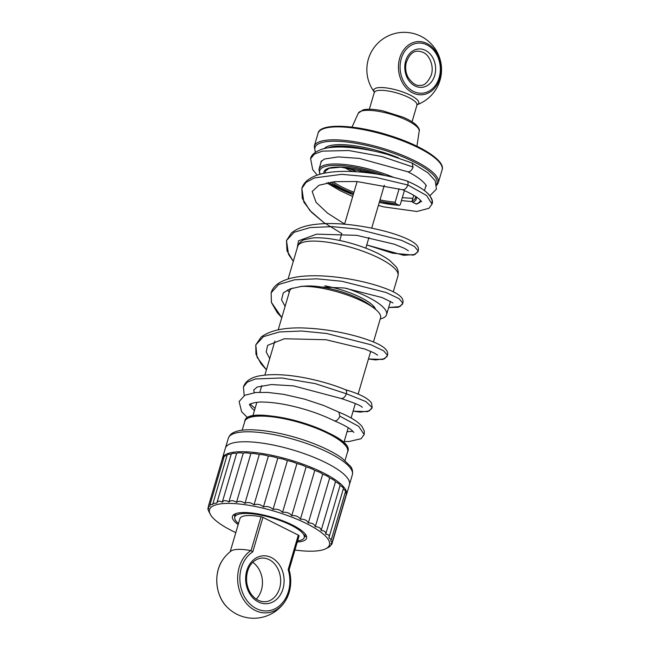 <?xml version="1.0" encoding="UTF-8"?>
<svg xmlns="http://www.w3.org/2000/svg" width="650" height="650" viewBox="0 0 650 650"><rect width="100%" height="100%" fill="white"/><g stroke="black" fill="none" stroke-linecap="round" stroke-linejoin="round"><path stroke-width="0.97" d="M374.303 92.024A23.449 6.305 16.4 0 1 378.609 87.636A23.449 6.305 16.4 0 1 407.664 93.933A23.449 6.305 16.4 0 1 417.194 104.65M439.92 78.276A26.666 21.32 84.6 0 0 416.049 41.803A26.666 21.32 84.6 0 0 403.488 84.484A26.666 21.32 84.6 0 0 439.92 78.276M294.929 550.03A62.498 16.811 -163.6 0 0 323.765 549.559A62.498 16.811 -163.6 0 0 325.739 548.746A62.498 16.811 -163.6 0 0 274.243 511.176A62.498 16.811 -163.6 0 0 210.608 514.865L208.943 511.639C207.634 508.942 207.553 507.991 208.699 508.788L208.349 506.35L209.966 506.366L210.015 504.652L212.696 504.433L227.069 455.268A10.408 2.795 16.4 0 1 231.197 454.261A10.408 2.795 16.4 0 1 236.632 453.44A10.408 2.795 16.4 0 1 243.246 453.212A10.408 2.795 16.4 0 1 250.868 453.578A10.408 2.795 16.4 0 1 259.309 454.545A10.408 2.795 16.4 0 1 268.361 456.073A10.408 2.795 16.4 0 1 277.802 458.128A10.408 2.795 16.4 0 1 287.398 460.655A10.408 2.795 16.4 0 1 296.912 463.604A10.408 2.795 16.4 0 1 306.118 466.895A10.408 2.795 16.4 0 1 314.779 470.446A10.408 2.795 16.4 0 1 322.684 474.175A10.408 2.795 16.4 0 1 329.648 477.986A10.408 2.795 16.4 0 1 335.481 481.78A10.408 2.795 16.4 0 1 340.056 485.477A10.408 2.795 16.4 0 1 343.354 488.767L328.9 537.753L331.321 539.695L330.639 540.971L332.239 542.067L330.882 543.822L331.817 544.286L330.192 545.862M343.281 488.995A10.408 2.795 16.4 0 1 345.467 491.636L331.321 539.695M345.248 492.383A10.408 2.795 16.4 0 1 346.312 494.236L332.239 542.067M345.832 495.877A10.408 2.795 16.4 0 1 345.881 496.494L331.817 544.286M208.349 506.35L222.422 458.551A10.408 2.795 16.4 0 1 223.844 457.657M210.015 504.652L224.128 456.69A10.408 2.795 16.4 0 1 226.956 455.65M234.918 516.571A38.626 10.392 16.4 0 1 233.773 514.621M306.394 535.998A38.626 10.392 16.4 0 1 304.379 537.014M238.168 524.607A38.626 10.392 16.4 0 1 232.44 516.392A38.626 10.392 16.4 0 1 272.431 517.335A38.626 10.392 16.4 0 1 306.556 538.208A38.626 10.392 16.4 0 1 303.038 541.06A38.626 10.392 16.4 0 1 297.294 542.011M210.608 514.865A62.498 16.811 -163.6 0 0 235.804 532.626M329.623 546.244C330.655 546.13 329.745 546.772 326.893 548.178L325.739 548.746M212.851 503.596L216.832 503.035C217.701 500.817 219.513 500.541 222.276 502.223C223.697 500.183 225.899 500.102 228.889 501.995C230.831 500.151 233.374 500.281 236.511 502.361C238.94 500.744 241.751 501.061 244.953 503.327C247.821 501.922 250.835 502.434 254.004 504.855C257.246 503.677 260.39 504.359 263.445 506.911C266.988 505.952 270.189 506.797 273.041 509.438C276.819 508.69 279.988 509.673 282.555 512.387C286.479 511.843 289.543 512.939 291.761 515.678C295.734 515.312 298.626 516.49 300.422 519.228C304.363 519.017 307.003 520.26 308.327 522.957C312.154 522.868 314.47 524.136 315.291 526.768C318.906 526.776 320.856 528.044 321.124 530.562C324.464 530.636 325.991 531.871 325.699 534.259C328.681 534.365 329.753 535.527 328.9 537.753M208.325 507.219L207.911 508.641L208.699 508.788M231.197 454.261L216.832 503.035M236.632 453.44L222.276 502.223M340.056 485.477L325.699 534.259M335.481 481.78L321.124 530.562M329.648 477.986L315.291 526.768M322.684 474.175L308.327 522.957M314.779 470.446L300.422 519.228M306.118 466.895L291.761 515.678M296.912 463.604L282.555 512.387M287.398 460.655L273.041 509.438M277.802 458.128L263.445 506.911M268.361 456.073L254.004 504.855M259.309 454.545L244.953 503.327M250.868 453.578L236.511 502.361M243.246 453.212L228.889 501.995M299.016 536.144A30.818 8.287 -163.6 0 0 299.065 535.998A30.818 8.287 -163.6 0 0 299.098 535.852L289.12 569.782A33.134 26.488 -95.4 0 1 284.871 601.632A33.134 26.488 -95.4 0 1 244.051 600.316A33.134 26.488 -95.4 0 1 250.811 550.558L252.769 551.858L262.917 517.359A2.153 0.577 16.4 0 0 261.032 516.75A30.818 8.287 -163.6 0 0 239.939 518.602L230.189 551.712M250.811 550.558A30.818 8.287 -163.6 0 0 230.977 551.086A37.44 37.44 0 0 0 222.633 559.991A33.134 26.488 84.6 0 0 218.343 569.262A33.134 26.488 84.6 0 0 227.094 607.108L227.094 607.108A37.44 37.44 0 0 0 284.871 601.632L284.871 601.632C290.818 592.142 292.24 581.506 289.128 569.733L288.169 569.619L298.317 535.129A2.153 0.577 16.4 0 1 299.098 535.852M297.619 540.906A36.205 9.742 -163.6 0 0 304.233 537.526A36.205 9.742 -163.6 0 0 282.254 521.341A36.205 9.742 -163.6 0 0 242.206 513.606A36.205 9.742 -163.6 0 0 234.772 517.075A36.205 9.742 -163.6 0 0 238.493 523.502M262.917 517.359L298.317 535.129M256.254 599.105A22.23 17.769 84.6 0 0 261.406 590.086A22.23 17.769 84.6 0 0 252.777 562.372M278.094 569.27A22.23 17.769 -95.4 0 1 278.094 569.278A22.23 17.769 -95.4 0 1 279.825 587.576A22.23 17.769 -95.4 0 1 279.809 587.633A22.23 17.769 -95.4 0 1 279.606 588.356C276.348 598.301 269.685 601.51 265.614 601.64C262.015 601.973 258.529 600.868 255.174 598.325C250.729 594.75 247.934 589.623 246.797 582.952C245.44 571.122 250.412 563.639 254.443 560.934C258.952 557.7 263.729 557.204 268.767 559.447C272.651 561.275 275.754 564.549 278.094 569.27A26.934 26.934 0 0 0 277.997 569.083M346.491 494.683L349.424 484.721A64.651 17.387 -163.6 0 0 292.313 449.792A64.651 17.387 -163.6 0 0 225.379 448.216A64.651 17.387 16.4 0 1 292.313 449.792A64.651 17.387 16.4 0 1 349.424 484.721L352.349 474.768A64.651 17.387 -163.6 0 0 295.246 439.831A64.651 17.387 -163.6 0 0 228.312 438.262L222.454 458.177A64.651 17.387 16.4 0 1 289.38 459.745A64.651 17.387 16.4 0 1 346.491 494.683A64.651 17.387 16.4 0 1 345.873 495.999M278.208 329.802L289.591 291.111A47.409 12.756 16.4 0 1 292.833 288.023M374.205 308.295L369.696 304.891A40.917 11.009 16.4 0 0 305.76 286.073L300.341 286.479A47.409 12.756 16.4 0 1 374.205 308.295A47.409 12.756 16.4 0 1 380.559 317.882L373.457 341.998M222.292 458.997A64.651 17.387 16.4 0 1 222.454 458.177M399.124 188.752L395.168 202.183L395.712 203.604L399.1 205.343L400.221 204.774L404.406 190.548M415.569 196.43L415.521 197.738A47.036 12.651 16.4 0 1 412.108 200.882L412.652 202.304L416.626 204.092M412.108 200.882L413.749 195.309M380.234 318.971A52.26 14.056 -163.6 0 0 386.555 314.673A52.26 14.056 -163.6 0 0 346.499 288.34M287.487 289.998A52.26 14.056 -163.6 0 0 289.274 292.199M375.635 309.433A40.942 11.018 -163.6 0 0 324.797 285.821M373.433 307.71A40.942 11.018 -163.6 0 0 374.53 307.344M334.181 420.753L334.344 420.826C336.619 421.127 338.439 419.567 339.804 416.163L338.845 412.116M412.059 162.996L413.116 167.074C411.734 170.503 409.906 172.055 407.631 171.73L407.485 171.665M421.631 201.744L419.608 199.404C416.431 196.552 410.678 193.302 402.358 189.654L402.537 189.719C404.779 189.849 406.551 188.273 407.842 184.998C408.363 182.942 408.054 181.594 406.9 180.96L406.583 180.854M340.941 398.426L341.096 398.483C343.338 398.613 345.109 397.044 346.401 393.762C346.921 391.698 346.604 390.349 345.442 389.716L345.272 389.659C359.385 393.762 368.136 398.214 371.524 403.024L372.141 407.542L365.958 401.619L346.401 393.762L315.226 383.622L281.751 377.975L255.361 378.974L247.268 382.135L243.433 386.896L244.197 395.59M434.712 75.433A19.24 15.381 84.6 0 0 417.487 49.116A19.24 15.381 84.6 0 0 408.419 79.909A19.24 15.381 84.6 0 0 434.712 75.433M439.148 77.659A25.131 20.085 84.6 0 0 416.65 43.29A25.131 20.085 84.6 0 0 404.82 83.509A25.131 20.085 84.6 0 0 439.148 77.659M369.346 109.241L374.262 92.552A22.254 5.988 16.4 0 1 378.828 90.415A22.254 5.988 16.4 0 1 403.447 95.176A22.254 5.988 16.4 0 1 416.951 105.113L412.035 121.81M261.032 516.75L251.062 550.631M252.769 551.858A31.232 24.96 84.6 0 0 242.458 592.434A31.232 24.96 84.6 0 0 275.015 608.774A31.232 24.96 84.6 0 0 288.169 569.619M282.969 588.843A24.009 19.191 84.6 0 0 261.471 556.01A24.009 19.191 84.6 0 0 250.169 594.425A24.009 19.191 84.6 0 0 282.969 588.843M346.312 446.656A52.528 14.129 -163.6 0 0 300.479 422.053A52.528 14.129 -163.6 0 0 248.617 417.901M244.766 421.468C245.489 401.229 357.979 434.338 347.62 451.742A53.609 14.422 -163.6 0 0 300.267 422.768A53.609 14.422 -163.6 0 0 244.766 421.468L242.19 430.235M419.193 131.129C419.892 129.87 418.787 127.717 415.878 124.662C413.026 122.143 408.801 119.665 403.203 117.244L382.907 110.874C374.368 109.135 367.778 108.794 363.147 109.85L358.288 113.197A31.769 8.547 16.4 0 1 391.064 114.27A31.769 8.547 16.4 0 1 419.193 131.129L416.934 146.218M322.554 129.114A63.57 17.103 16.4 0 1 385.198 134.201A63.57 17.103 16.4 0 1 440.611 163.857M318.053 133.347A64.651 17.387 16.4 0 1 384.987 134.916A64.651 17.387 16.4 0 1 442.089 169.853C445.738 161.176 421.826 145.551 390.033 135.639C354.941 124.239 319.605 122.98 318.053 133.347L314.243 146.291A64.651 17.387 16.4 0 1 381.176 147.859A64.651 17.387 16.4 0 1 438.287 182.796L442.089 169.853M315.64 152.116A63.57 17.103 16.4 0 1 375.001 147.509A63.57 17.103 16.4 0 1 436.597 184.373M324.391 148.525A54.681 14.706 16.4 0 1 398.361 157.779M328.201 147.794A53.609 14.422 16.4 0 1 374.278 151.174M321.474 160.843L318.979 169.325A53.609 14.422 16.4 0 1 393.721 177.418M399.1 205.343A52.528 14.129 16.4 0 1 379.283 202.377M353.234 194.716A52.528 14.129 16.4 0 1 328.51 182.504M320.19 174.216A52.528 14.129 16.4 0 1 385.491 175.638M420.509 200.257A52.528 14.129 16.4 0 1 416.041 204.043M395.712 203.604A48.108 12.943 16.4 0 1 379.632 201.199M353.584 193.529A48.108 12.943 16.4 0 1 331.069 182.089M323.838 173.331A48.108 12.943 16.4 0 1 377.601 174.216M416.252 196.877A48.108 12.943 16.4 0 1 412.652 202.304M395.168 202.183A47.036 12.651 16.4 0 1 380.006 199.907M353.957 192.246A47.036 12.651 16.4 0 1 333.158 181.821M325.236 173.046A47.036 12.651 16.4 0 1 325.284 171.178L329.119 168.293L340.738 167.164L377.333 174.168M352.519 171.551A47.036 12.651 16.4 0 1 343.988 167.326M356.428 171.763A45.955 12.366 16.4 0 1 347.482 167.635M297.716 246.334C299.098 242.905 301.324 240.687 304.379 239.679L312.975 237.916C318.069 237.559 324.049 237.892 330.923 238.899C342.16 240.606 353.494 243.579 364.934 247.829C375.416 251.778 383.736 256.035 389.87 260.609L395.972 266.622C398.003 269.116 398.678 272.188 397.979 275.844A52.26 14.056 -163.6 0 0 351.821 247.601A52.26 14.056 -163.6 0 0 297.716 246.334L288.104 278.996M406.721 180.895C385.352 174.273 353.186 169.39 331.012 172.169C321.693 173.209 314.324 175.557 308.896 179.197C305.329 181.683 302.981 184.746 301.852 188.386L306.069 182.341L314.535 177.905L341.681 174.33L375.911 177.418L407.842 184.998L426.611 195.52L432.014 204.108C433.477 200.891 431.381 196.706 425.718 191.563C421.249 187.988 414.976 184.454 406.9 180.96C418.177 185.786 425.848 190.718 429.91 195.764L432.136 200.403L432.014 204.108L428.976 208.293L416.886 211.486L383.809 206.903L378.381 205.449M412.173 163.044L387.725 154.505C371.719 150.044 356.671 147.558 342.574 147.062C334.774 146.843 328.201 147.461 322.855 148.915C315.291 151.539 311.204 154.789 310.602 158.665L314.389 154.099L322.416 151.133L348.692 150.516L382.054 156.553L413.116 167.074M286.496 240.524L291.395 233.09C297.131 228.223 305.752 225.249 317.257 224.185C343.817 221.236 382.996 229.011 402.521 236.933C416.845 242.734 419.38 246.829 418.218 250.965L417.771 252.021L413.522 255.117L392.527 253.183L366.754 244.953L403.715 255.296L415.106 254.499L418.218 250.965L414.383 246.439L401.578 240.338L357.289 229.076L332.223 226.631L310.099 227.581L294.109 232.286L286.496 240.516L286.975 250.786L293.304 261.324L288.502 254.312L286.496 240.516M402.862 303.16L399.035 298.642L386.206 292.524L341.851 281.263L316.786 278.817L294.653 279.784L278.655 284.513L271.139 292.784L271.464 302.591L277.266 312.674L281.791 317.623L271.391 302.339L271.139 292.784C272.326 288.925 274.885 285.716 278.801 283.156C285.756 278.858 295.457 276.453 307.905 275.925C331.89 274.649 363.488 280.637 382.338 287.341C391.698 290.534 397.987 293.808 401.196 297.172C402.764 298.838 403.317 300.836 402.862 303.16L402.35 304.33L398.287 307.279L388.659 307.515L399.953 306.589L402.862 303.16M255.783 344.898L255.938 354.144L260.959 363.675L266.427 369.809L257.067 357.224L255.783 344.898L261.235 336.993C271.188 329.737 287.04 326.82 308.791 328.242C338.861 329.899 371.264 339.251 381.94 346.214C386.449 349.001 388.31 352.048 387.506 355.347L386.994 356.517L382.923 359.466L368.461 358.979L375.546 359.929L384.597 358.784L387.506 355.347L383.687 350.838L370.874 344.736L326.576 333.474L301.527 331.012L279.386 331.963L263.388 336.668L255.775 344.939M344.191 441.448L348.871 441.561L361.034 438.742L364.179 434.582L358.678 426.335L339.804 416.163M417.178 104.674A37.334 37.334 0 0 0 400.668 32.5A37.334 37.334 0 0 0 374.311 92.056M431.356 74.945C434.273 65.252 428.959 54.681 423.183 52.422C417.763 50.343 410.889 49.262 406.096 63.131C405.137 68.128 405.779 72.857 408.029 77.301C412.392 83.582 416.544 86.239 420.501 85.288C424.288 85.776 427.903 82.331 431.356 74.945M374.262 92.552L374.286 91.951L374.562 92.389M416.951 105.113L417.251 104.593L416.78 104.812M299.065 535.998L289.128 569.749M235.796 513.606L234.772 517.075M305.256 534.048L304.233 537.526M279.825 587.576L279.606 588.356M222.633 559.991C213.289 573.194 215.434 595.887 227.094 607.108M347.62 451.742L345.036 460.509M352.349 474.768C352.966 471.534 352.357 468.731 350.529 466.367L342.119 458.234C334.498 452.749 324.244 447.582 311.374 442.723C281.978 431.608 246.829 426.343 234.374 432.193C231.562 433.201 229.539 435.224 228.312 438.262M365.804 248.162L368.956 237.453M371.702 228.142L384.321 185.258M339.763 240.492L341.746 233.732M344.549 224.209L357.11 181.545M359.913 172.023L360.579 169.748M373.019 307.393L373.352 305.939M343.736 442.975L348.229 427.724M351.089 417.999L355.347 403.528M358.101 394.184L370.711 351.333M252.777 416.203L256.856 402.358M259.821 392.251L261.779 385.629M264.883 375.082L274.901 341.031M358.288 113.197L352.007 127.116M436.751 185.356L438.287 182.796M314.243 146.291L315.356 152.319M424.474 190.596L425.994 185.445M416.65 204.084L419.591 202.589L421.159 200.996M318.979 169.325L319.841 174.314M328.38 182.528L353.218 194.756M379.267 202.418L399.376 205.433M397.979 275.844L393.283 291.809M390.496 301.291L386.555 314.673M334.222 420.769C320.06 413.806 304.192 408.501 286.609 404.852C278.192 403.187 270.766 402.277 264.347 402.114C256.319 401.399 248.625 404.235 249.446 404.633L251.972 408.322L254.451 410.524M338.942 412.165L323.724 405.494L304.623 399.149L283.701 394.355L267.711 392.413L255.848 392.486L244.774 395.273L239.119 401.537L241.613 411.718L247.829 417.942M425.742 186.298L426.124 185.965C427.326 186.826 423.581 179.424 407.526 171.681M412.254 163.077L428.114 172.916L435.224 180.814L436.426 189.109L429.886 195.731M412.864 198.331L402.309 197.689M407.631 171.73L359.426 158.413L338.195 156.894L324.407 159.039L320.921 161.736L320.929 162.711M401.456 200.566L412.124 201.638M310.602 158.665L312.691 169.569L317.192 175.134M326.747 182.853L340.186 190.71L352.706 196.495M402.537 189.727L356.842 181.521L334.742 181.651L318.939 185.274L312.171 191.49L316.079 202.361L327.535 213.127L344.598 224.039M408.338 250.762L404.422 248.332L394.314 244.197L356.639 235.324L316.664 234.154L298.512 240.817L297.139 248.308M392.998 302.965L382.249 297.586L344.386 287.991L302.201 286.227L290.103 288.901L283.294 292.866L281.539 299.78L285.098 306.394M377.626 355.152L374.124 352.942L365.056 349.107L325.991 339.731L284.367 338.756L267.654 345.345L266.191 351.942L269.734 358.597M362.277 407.355C361.254 405.762 354.193 402.805 341.096 398.491M323.643 222.422L309.831 210.454L302.25 198.356L301.852 188.386L303.842 202.101L311.594 212.322L323.643 222.422L341.803 233.561M353.096 411.174L360.149 412.116L369.233 410.979L372.141 407.542L371.629 408.712L367.559 411.661L353.096 411.174M345.442 389.724C333.994 384.987 321.1 381.16 306.767 378.227C288.226 374.522 272.691 373.701 260.179 375.757C251.257 377.227 245.676 380.941 243.433 386.896M340.941 398.434L293.54 385.889L271.448 384.532L257.213 387.034L253.752 389.959L254.231 392.657M347.051 431.722L352.885 431.267M353.819 432.445L352.219 430.633C349.139 427.838 343.184 424.572 334.344 420.834M250.193 404.04L255.068 408.419M338.845 412.124C350.171 416.78 357.882 421.533 361.977 426.392L364.317 431.137L364.179 434.582"/></g></svg>
